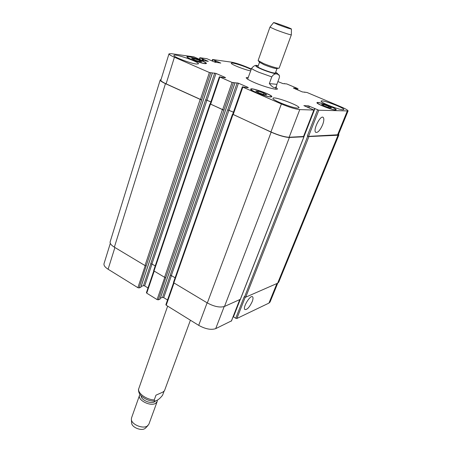 <?xml version="1.0" encoding="UTF-8"?>
<svg xmlns="http://www.w3.org/2000/svg" width="452" height="452" viewBox="0 0 452 452"><rect width="100%" height="100%" fill="white"/><g stroke="black" fill="none" stroke-linecap="round" stroke-linejoin="round"><path stroke-width="0.68" d="M167.652 306.123L138.481 389.494C138.453 391.957 139.352 394.076 141.171 395.845C145.358 399.466 149.838 401.212 154.624 401.082L154.245 399.941L155.98 395.172L162.714 392.166L164.438 390.844L190.411 320.219M164.014 391.319L162.573 395.24C159.725 398.89 157.076 400.834 154.624 401.082M155.708 400.817L154.64 401.783C150.776 404.331 140.741 399.89 141.154 395.828M157.296 400.014L157.16 401.591L155.578 403.353C150.465 406.749 137.312 400.065 139.561 395.257L140.001 394.449M157.16 401.591L148.883 424.208L147.279 426.061C142.877 429.146 131.639 424.53 131.368 419.541L131.521 417.959L139.561 395.257M145.702 427.903L144.866 428.592C141.194 431.174 131.877 427.343 131.645 423.168L131.617 422.829M269.335 83.586L271.771 76.885C274.85 72.1 278.155 73.93 279.522 75.93L279.296 77.767L276.884 84.332L269.335 83.586C272.946 87.937 275.341 88.767 276.522 86.095L276.884 84.332M279.15 75.066L275.635 72.337C282.167 75.687 270.98 73.218 261.488 69.167C255.369 66.467 254.25 65.427 258.143 66.06L258.019 66.015C256.137 64.636 253.99 65.421 251.589 68.376L247.611 79.156M276.522 86.095L275.404 89.168M276.036 87.405L277.455 88.914C277.438 90.428 263.9 86.722 254.244 82.501C248.826 80.123 246.137 78.507 246.182 77.654L248.233 77.399M273.567 22.623L269.957 27.12L258.12 60.545L263.663 63.574C270.251 66.201 275.183 67.76 278.466 68.246L276.438 68.631C273.697 68.229 269.595 66.936 264.126 64.755L259.505 62.218L257.906 66.726C257.911 67.145 259.442 68.003 262.499 69.303C269.499 72.054 273.799 73.292 275.387 73.021L277.031 68.518M278.466 68.246L279.161 68.122L291.342 34.821L291.427 29.052M269.957 27.12L275.748 29.764C282.427 32.38 291.512 35.318 291.342 34.821M278.432 24.77C285.879 27.549 290.212 28.968 291.427 29.024C291.478 28.493 273.889 22.159 273.59 22.6L278.432 24.77M252.188 301.642C249.47 307.298 247.024 309.925 244.854 309.518C242.379 307.597 250.572 294.297 252.64 296.857C253.267 297.619 253.114 299.213 252.188 301.642M322.581 124.876C320.05 130.442 317.762 132.933 315.733 132.34C312.654 130.312 320.508 114.61 323.214 117.418C324.208 118.605 323.999 121.085 322.581 124.876M166.014 304.597L166.212 305.23L198.699 325.35C205.428 329.056 211.101 330.158 215.706 328.644L231.441 320.886M160.347 298.201L162.539 297.405L163.731 297.648L167.528 299.981M146.572 292.563L146.736 293.167L157.098 299.586L158.313 299.829L159.997 299.094M141.131 286.432L143.47 285.67L144.657 285.913L148.007 287.975M110.311 243.368L104.022 263.674C103.627 265.375 104.983 267.228 108.101 269.239L137.883 287.681L139.086 287.93L140.809 287.24M239.955 299.693L233.283 316.682L235.729 318.264L236.865 318.49L268.951 303.094L270.059 302.026L277.765 283.15M239.905 299.716L233.328 316.236M264.166 94.654L258.623 92.722L255.759 90.993L258.397 91.191L263.872 93.101L266.765 94.835L264.166 94.654M263.872 93.101L263.403 94.389M258.397 91.191L257.99 92.338M198.965 61.517L193.868 59.732L191.62 58.342L194.428 58.726L199.468 60.489L201.75 61.884L198.965 61.517M199.468 60.489L199.123 61.54M194.428 58.726L194.083 59.811M329.57 107.875L324.57 106.13L321.592 104.48L323.592 104.581L328.531 106.31L331.531 107.96L329.57 107.875M328.531 106.31L328.112 107.367M323.592 104.581L323.265 105.406M204.428 63.461L205.892 63.325C206.779 62.009 187.535 55.325 187.45 56.924C186.614 57.862 199.92 62.992 204.428 63.461M204.875 63.653C200.112 63.161 186.032 57.732 186.919 56.743C187.015 55.054 207.349 62.116 206.417 63.512L204.875 63.653M270.126 96.773L271.262 96.542C272.319 94.96 251.453 87.434 251.255 89.326C250.199 90.507 265.782 96.666 270.126 96.773M270.635 96.994C266.047 96.886 249.56 90.366 250.679 89.123C250.894 87.123 272.946 95.073 271.833 96.751L270.635 96.994M334.96 109.796L335.655 109.627C336.599 108.356 317.632 101.288 317.479 102.847C316.49 103.83 331.621 109.853 334.96 109.796M335.446 110C331.921 110.062 315.914 103.694 316.959 102.66C317.123 101.011 337.169 108.474 336.175 109.819L335.446 110M251.374 68.992L246.436 66.913C240.413 64.455 235.43 62.873 231.492 62.161L212.491 59.506L220.779 63.071L214.542 62.02L206.846 58.687L199.852 57.726L208.304 61.382L201.722 60.28L193.874 56.856L171.353 53.681L168.992 53.85C168.941 54.472 170.749 55.602 174.421 57.229L209.395 72.512L215.999 73.422L225.22 77.439L225.531 77.738L222.548 77.433L219.378 76.795L232.057 82.422L238.458 83.208L247.973 87.355L248.329 87.677L245.464 87.434L242.475 86.801L242.831 87.129L281.381 103.977C289.286 107.277 295.416 109.152 299.772 109.599L313.942 110.039L303.863 105.632L308.383 105.836L318.807 110.22L348.063 110.943C348.006 110.203 345.571 108.796 340.751 106.723L307.01 92.479L302.332 91.914L293.342 88.038L297.535 88.479L286.743 83.925L282.975 83.609L277.895 81.58M250.713 70.868C245.199 70.015 230.35 64.161 231.294 63.218C231.26 61.907 246.351 66.732 251.171 69.557M196.422 64.048C190.36 63.444 172.794 56.675 173.918 55.393C174.071 53.217 199.614 62.037 198.439 63.851L196.422 64.048M297.721 108.118C292.433 108.175 271.556 99.858 273.002 98.299C273.307 95.83 300.36 105.728 298.981 107.808L297.721 108.118M342.989 109.774C338.927 109.847 319.892 102.282 321.129 101.112C321.31 99.225 344.949 108.039 343.808 109.576L342.989 109.774M303.524 136.493L289.156 137.255C284.76 137.08 278.686 135.312 270.934 131.956L232.707 114.294L242.345 86.824M348.063 110.943L338.345 134.741L308.513 136.38L307.303 136.024L317.587 109.842M201.434 99.948L165.455 83.648C161.861 81.965 160.115 80.733 160.217 79.964L110.152 241.814C109.791 243.413 111.192 245.204 114.362 247.176L145.002 265.556L146.216 265.821L201.688 99.965L166.099 83.835C162.5 82.151 160.748 80.925 160.85 80.151L168.992 53.85M210.898 101.886L205.666 99.734L210.886 101.92M153.838 270.386L154.013 270.963L164.568 277.296L165.788 277.551L223.915 110.158L210.191 103.966L219.378 76.795M233.441 112.192L227.684 109.808L233.43 112.226M338.571 134.193L338.887 134.905L338.028 135.227L308.925 136.566L307.303 136.024M303.603 136.47L303.897 136.798L289.376 137.464C284.975 137.289 278.895 135.521 271.138 132.159L232.718 114.254M223.667 110.152L210.208 103.926M160.217 79.964L161.042 79.541M173.636 282.257L173.845 282.862L207.327 302.942C214.18 306.62 219.904 307.789 224.497 306.456L240.323 299.331M227.684 109.808L170.138 275.302L171.342 275.556L175.093 277.788M165.788 277.551L158.313 299.829M235.729 318.264L244.187 296.727L245.702 297.179L277.63 283.212L278.703 282.229L338.887 134.905M205.666 99.734L150.725 263.731L151.923 263.991L155.217 265.951M146.216 265.821L139.086 287.93M154.245 399.941C146.657 399.709 137.979 393.624 138.583 389.07M251.589 68.376C252.239 69.184 254.64 70.478 258.787 72.252L271.771 76.885M303.478 136.606L313.857 110.056M307.75 107.469L308.383 105.836M308.919 107.971L309.597 106.214M303.936 136.679L314.705 108.412M314.671 108.548L304.45 134.69L314.688 108.576M304.659 134.832L314.886 108.683M308.513 136.38L318.807 110.22M337.486 135.063L347.238 111.147M297.489 89.869L297.913 88.756M212.417 61.11L212.875 59.732M214.649 62.065L215.107 60.687M215.095 62.223L215.564 60.828M215.773 62.393L216.237 61.003M215.305 62.291L215.779 60.862M199.756 59.432L200.236 57.958M202.033 60.398L202.513 58.935M202.502 60.557L202.982 59.082M203.214 60.692L203.682 59.263M202.722 60.613L203.214 59.116M166.099 83.835L174.421 57.229M200.4 99.581L209.395 72.512M201.688 99.965L210.7 72.919M207.033 100.118L215.999 73.422M205.762 99.739L214.717 73.026M210.626 104.276L219.83 77.077M222.616 109.779L232.057 82.422M223.915 110.158L233.368 82.823M159.946 299.235L234.921 82.97M229.057 110.186L238.458 83.208M227.78 109.808L237.17 82.812M247.871 87.637L247.973 87.355M233.17 114.622L242.831 87.129M270.934 131.956L281.381 103.977M289.156 137.255L299.772 109.599M239.679 299.812L231.345 321.14M240.215 299.58L233.441 316.892M245.244 297.196L236.865 318.49M276.94 283.511L268.951 303.094M114.904 247.504L108.101 269.239M145.205 265.663L137.883 287.681M150.827 263.714L143.47 285.67M152.002 264.036L144.657 285.913M154.211 271.081L146.736 293.167M164.76 277.392L157.098 299.586M170.234 275.279L162.539 297.405M171.415 275.601L163.731 297.648M174.031 282.969L166.212 305.23M207.118 302.817L198.699 325.35M224.175 306.586L215.706 328.644M224.497 306.456L289.376 137.464M303.897 136.798L240.227 299.574M207.327 302.942L271.138 132.159M173.845 282.862L232.927 114.616M171.342 275.556L228.961 110.186M164.568 277.296L222.367 109.774M154.013 270.963L210.378 104.265M151.923 263.991L206.937 100.112M140.764 287.382L212.31 73.094M145.002 265.556L200.146 99.57M114.362 247.176L165.455 83.648M296.495 89.445L296.8 88.654M296.083 89.27L296.365 88.519M295.721 89.117L296.003 88.366M295.303 88.942L295.574 88.225M304.721 92.366L304.834 92.078M277.63 283.212L338.028 135.227M245.702 297.179L308.925 136.566M244.555 296.936L307.716 136.21M303.75 136.549L304.467 134.719M145.465 428.146L147.996 425.524M131.645 423.168L131.368 419.541M259.889 62.675L258.578 61.088M252.295 296.659L252.64 296.857M322.688 117.192L323.214 117.418M187.45 56.924L187.32 57.314M205.892 63.325L205.762 63.715M251.255 89.326L251.086 89.79M271.262 96.542L271.093 97.005M317.479 102.847L317.332 103.225M335.655 109.627L335.503 110M313.942 110.039L303.563 136.577M297.992 88.745L297.557 89.891M212.491 59.506L212.016 60.935M199.852 57.726L199.355 59.257M239.763 299.778L231.452 321.033M239.922 299.704L233.283 316.682M153.804 270.81L146.408 292.704M173.602 282.675L165.861 304.733M173.483 282.381L232.464 114.288M160.008 299.179L234.972 82.959M153.674 270.516L209.943 103.96M140.832 287.325L212.367 73.088M284.393 83.756L284.5 83.473M304.693 92.366L304.812 92.055M240.334 299.478L303.981 136.764"/></g></svg>
